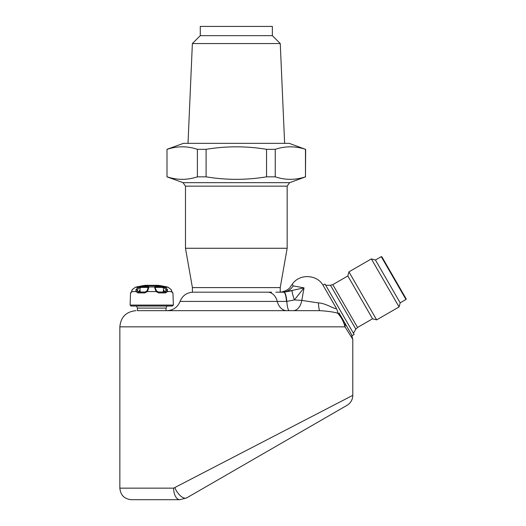 <?xml version="1.0" encoding="UTF-8"?>
<svg xmlns="http://www.w3.org/2000/svg" width="526" height="526" viewBox="0 0 526 526"><rect width="100%" height="100%" fill="white"/><g stroke="black" fill="none" stroke-linecap="round" stroke-linejoin="round"><path stroke-width="0.79" d="M131.033 306.04L172.443 306.04L173.37 305.087L130.106 305.087L131.033 306.04M145.518 285.322L157.958 285.322A55.46 55.46 0 0 1 161.37 285.815L142.105 285.815L145.518 285.322A55.46 55.46 0 0 0 142.105 285.815L135.517 287.176L132.355 289.556L131.638 291.568L135.964 291.568L137.891 292.916A0.927 0.605 -90 0 1 138.483 292.022L145.051 292.022L146.866 291.062L147.411 291.568L156.064 291.568L158.72 292.916L158.425 292.022L164.993 292.022A0.927 0.605 90 0 1 165.585 292.916L167.511 291.568L171.838 291.568L171.121 289.556L167.958 287.176L165.447 286.617A0.927 0.894 90 0 1 165.775 286.742M172.002 292.094A0.927 0.907 90 0 1 172.567 292.916L171.838 291.568A0.927 0.5 165.6 0 0 171.851 291.365A0.927 0.5 165.6 0 0 171.752 291.213M137.431 290.852L138.91 292.015L145.169 292.015L144.755 292.916L147.411 291.568L148.128 289.556A0.927 0.414 10.9 0 0 147.365 289.806A0.927 0.414 10.9 0 0 147.365 289.911L146.866 291.062L145.229 292.015M137.411 308.098L136.497 306.04L132.618 306.04L170.858 306.04L166.979 306.04L166.065 308.098L166.065 310.662L137.411 310.662L137.411 308.098L166.065 308.098M131.724 291.213A0.927 0.5 14.4 0 0 131.625 291.365A0.927 0.5 14.4 0 0 131.638 291.568L130.908 292.916A0.927 0.907 90 0 1 131.474 292.094M156.61 291.062L156.11 289.911A0.927 0.414 -10.9 0 0 156.11 289.806A0.927 0.414 -10.9 0 0 155.348 289.556L156.064 291.568L156.63 291.069L158.425 292.022L156.61 291.062L154.815 287.137A0.927 0.888 -50.6 0 0 154.256 286.94L155.551 286.617L155.755 287.446L162.172 287.446A0.927 0.644 -90 0 0 161.64 286.617L165.157 287.176L167.511 289.556L167.511 291.568A0.927 0.421 24.3 0 0 166.328 291.062L166.275 289.911A0.927 0.342 -18.9 0 1 167.511 289.556M166.328 291.062L164.993 292.022L158.425 292.022M167.998 287.183L171.121 289.556M135.964 289.556L138.318 287.176A0.927 0.611 76.6 0 1 139.055 288.005L137.201 289.911A0.927 0.342 18.9 0 0 135.964 289.556L135.964 291.568A0.927 0.421 -24.3 0 1 137.141 291.062L138.91 292.015M137.615 291.272L137.464 289.905L137.141 291.062M164.566 292.015L166.071 290.707M155.348 289.556L154.545 287.176A0.927 0.888 -50.6 0 1 155.104 287.374M146.846 291.062L148.371 287.374A0.927 0.888 50.6 0 1 148.93 287.176L148.128 289.556M132.355 289.556L131.29 292.232L131.796 292.022L131.29 292.232L132.302 289.55L135.498 287.176L139.311 286.94A0.927 0.611 76.6 0 1 140.047 287.768L139.055 288.005M201.195 26.418L271.442 26.418M148.371 287.374L148.661 287.137A0.927 0.888 50.6 0 1 149.22 286.94L154.256 286.94M165.861 291.272L166.275 289.911L164.421 288.005A0.927 0.611 -76.6 0 1 165.157 287.176L167.978 287.176L166.676 286.94M165.828 291.312L166.012 289.905M164.421 288.005L163.428 287.768A0.927 0.611 -76.6 0 1 164.158 286.94M137.464 289.905L137.641 291.312M139.311 286.94L141.836 286.617A0.927 0.644 90 0 0 141.303 287.446L140.047 287.768L140.041 290.661L139.351 290.405L140.31 291.279L139.16 291.279L139.186 292.015M141.303 287.446L147.721 287.446L147.924 286.617L149.22 286.94M137.799 286.723L136.76 286.946M164.29 292.015L164.316 291.279L163.165 291.279L164.125 290.405L163.435 290.661L163.428 287.768L162.172 287.446M200.268 35.656L272.369 35.656L272.369 26.418L200.268 26.418L200.268 35.656L192.371 43.553L188.012 143.348M272.369 35.656L280.266 43.553L192.371 43.553M280.266 43.553L284.625 143.348M381.889 256.826L406.151 298.853L405.987 299.485L381.258 256.655L381.889 256.826M167.169 149.325C177.249 145.991 187.322 145.991 197.395 149.325L206.1 149.325C226.311 145.991 246.457 145.991 266.537 149.325L275.243 149.325C285.316 145.991 295.388 145.991 305.468 149.325L289.241 143.348L183.396 143.348L166.992 149.325L166.992 176.835L166.992 149.325M381.258 256.655L375.452 260.008L400.181 302.838L405.987 299.485M197.395 149.325L197.395 176.835C187.322 180.162 177.249 180.162 167.169 176.835M206.1 149.325L206.1 176.835L197.395 176.835M266.537 149.325L266.537 176.835C246.457 180.162 226.311 180.162 206.1 176.835M275.243 149.325L275.243 176.835L266.537 176.835M305.468 149.325L305.468 176.835C295.388 180.162 285.316 180.162 275.243 176.835M305.645 149.325L305.468 176.835M375.452 260.008L371.349 258.91L399.083 306.941L400.181 302.838M271.567 292.173L192.411 292.173L192.411 287.584L185.481 248.265L287.157 248.265L287.157 186.151L289.596 182.673L183.041 182.673L166.992 176.835M332.8 284.632L330.486 285.256L355.832 329.158L357.529 327.461L332.8 284.632L347.837 275.953L348.935 271.85L376.669 319.88L399.083 306.941M347.837 275.953L372.559 318.782L376.669 319.88M185.481 248.265L185.481 186.151L287.157 186.151M357.529 327.461L372.559 318.782M192.411 287.584L280.226 287.584L287.157 248.265M330.486 285.256L325.719 285.256M279.812 292.173L282.192 292.173A13.867 13.176 90 0 0 293.219 285.901C289.589 286.986 289.589 286.986 293.219 285.901C289.589 286.986 289.589 286.986 293.219 285.901L304.041 287.86L284.001 292.173L292.121 290.668A13.867 1.782 -111.5 0 0 294.389 299.912L304.041 287.86L301.792 300.412A13.867 8.889 -90 0 1 293.206 310.662M282.192 292.173L284.001 292.173A13.867 2.801 -91.1 0 1 286.808 301.418L286.492 301.418A13.867 2.952 -90 0 0 283.711 292.173M293.219 285.901L292.272 284.264L290.457 286.729C288.531 290.714 280.253 292.601 279.438 292.173L275.834 292.173M342.59 319.098L352.144 335.641L354.143 334.49L325.029 284.053L323.023 285.21L336.015 307.71C337.35 310.281 337.863 312.082 337.554 313.128C333.352 311.951 327.442 311.129 319.821 310.662L137.411 310.662M286.492 301.418L277.255 301.418A13.867 10.093 -90 0 0 286.769 310.662M319.821 310.662A13.867 1.539 -90 0 1 318.44 302.91L301.792 300.412L294.389 299.912L286.808 301.418A13.867 2.709 -90 0 0 289.359 310.662M338.981 312.845L340.999 316.343A9.244 8.58 150 0 0 337.554 313.128C340.966 316.619 343.452 321.195 345.01 326.843L352.788 339.244L351.552 334.621M318.44 302.91C326.58 303.2 337.639 311.287 336.015 307.71M350.908 333.51L344.392 322.221A9.244 7.325 150 0 1 345.01 326.843L119.849 326.843C120.802 317.014 126.194 311.622 136.024 310.662M340.999 316.343L344.392 322.221M166.065 310.662L179.221 310.662M173.639 488.148L119.849 488.148C120.533 495.163 124.379 499.016 131.401 499.7L179.859 499.7A11.552 6.22 -90 0 1 173.639 488.148L352.788 395.328L352.788 339.244M179.859 499.7L186.789 497.839L347.015 405.336L186.789 497.839A11.552 5.47 -120 0 1 174.921 487.839M199.196 490.679L205.199 487.214M291.457 437.408L303.469 430.478M158.72 292.916L165.585 292.916M172.567 292.916L172.035 292.022M137.891 292.916L144.755 292.916M130.106 305.087L130.533 292.916L130.908 292.916M155.551 286.617L161.64 286.617M165.447 286.617L161.37 285.815M141.836 286.617L147.924 286.617M165.138 291.555L164.303 291.621M139.173 291.621L138.345 291.555M193.134 292.173C186.829 292.502 182.469 295.579 180.063 301.418L277.255 301.418A13.867 10.093 -90 0 0 267.741 292.173M157.438 285.322L145.774 285.309M172.942 292.916L173.37 305.087M130.533 292.916L131.441 292.022M171.174 289.55L172.186 292.232L171.673 292.022M171.857 291.371L172.186 292.232M135.498 287.176L132.302 289.55M166.696 286.94L165.677 286.723M166.657 287.446L165.894 286.617M136.819 287.446L137.582 286.617M289.596 182.673L305.645 176.835M348.935 271.85L371.349 258.91M183.041 182.673L185.481 186.151M280.226 292.154L280.226 287.584M355.832 329.158L353.452 333.287M180.063 301.418C177.656 307.256 173.297 310.34 166.992 310.662M292.272 284.264C299.333 273.415 317.349 274.276 323.339 285.756M119.849 488.148L119.849 326.843M352.788 395.328C352.644 399.694 350.717 403.028 347.015 405.336"/></g></svg>
